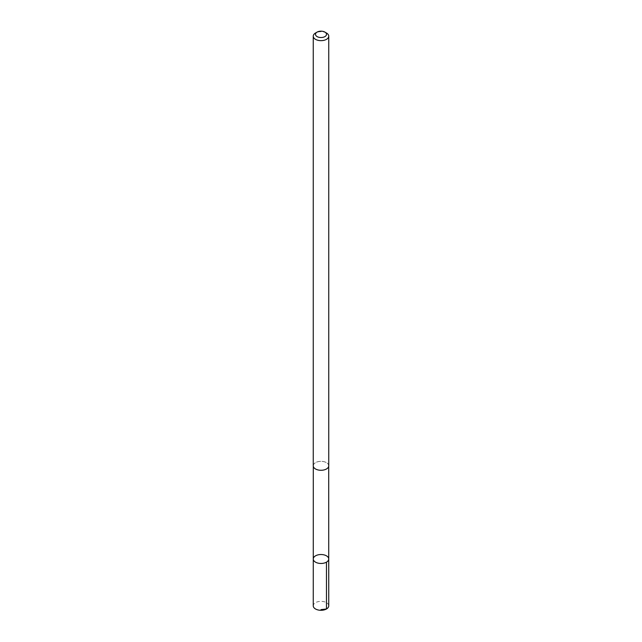 <?xml version="1.0" encoding="UTF-8"?>
<svg xmlns="http://www.w3.org/2000/svg" width="642" height="642" viewBox="0 0 642 642"><rect width="100%" height="100%" fill="white"/><g stroke="black" fill="none" stroke-linecap="round" stroke-linejoin="round"><path stroke-width="0.48" stroke-dasharray="3.21 2.41" d="M328.752 605.815A7.752 4.478 0 0 0 326.152 602.477A7.752 4.478 0 0 0 317.83 601.739A7.752 4.478 0 0 0 313.248 605.815M326.128 462.473A7.712 4.454 0 0 0 317.838 461.742A7.712 4.454 0 0 0 313.288 465.803A7.712 4.454 0 0 0 315.872 469.133A7.712 4.454 0 0 0 324.162 469.864A7.712 4.454 0 0 0 328.712 465.803A7.712 4.454 0 0 0 326.128 462.473M313.264 558.997A7.736 4.47 180 0 1 317.83 554.921A7.736 4.47 180 0 1 326.144 555.659A7.736 4.47 180 0 1 328.736 558.997M328.752 465.803A7.752 4.478 0 0 0 321 461.325A7.752 4.478 0 0 0 313.248 465.803M326.481 33.015A7.752 4.478 0 0 0 315.519 33.015M313.288 465.803L313.288 466.228M328.712 465.803L328.712 466.228"/><path stroke-width="0.96" d="M326.144 555.659A7.736 4.47 180 0 1 328.736 558.997A7.736 4.47 180 0 1 321 563.467A7.736 4.47 180 0 1 313.264 558.997A7.736 4.47 180 0 1 317.83 554.921A7.736 4.47 180 0 1 326.144 555.659M313.248 605.815A7.752 4.478 0 0 0 315.848 609.162A7.752 4.478 0 0 0 324.178 609.9A7.752 4.478 0 0 0 328.752 605.815L328.736 558.997A7.736 4.47 180 0 1 321 563.467A7.736 4.47 180 0 1 313.264 558.997L313.248 605.815M317.1 32.1L315.519 33.015A7.752 4.478 0 0 0 313.248 36.177L313.248 465.803A7.752 4.478 0 0 0 315.848 469.15A7.752 4.478 0 0 0 324.178 469.888A7.752 4.478 0 0 0 328.752 465.803L328.752 36.177A7.752 4.478 0 0 0 326.481 33.015L324.9 32.1A5.513 3.186 0 0 0 317.1 32.1A5.513 3.186 0 0 0 317.341 36.73A5.513 3.186 0 0 0 325.012 36.538A5.513 3.186 0 0 0 324.9 32.1M313.248 36.177A7.752 4.478 0 0 0 315.848 39.523A7.752 4.478 0 0 0 324.178 40.261A7.752 4.478 0 0 0 328.752 36.177M321 609.619L326.481 608.985L326.473 562.159M313.288 466.228L313.264 558.997M328.712 466.228L328.736 558.997"/></g></svg>
